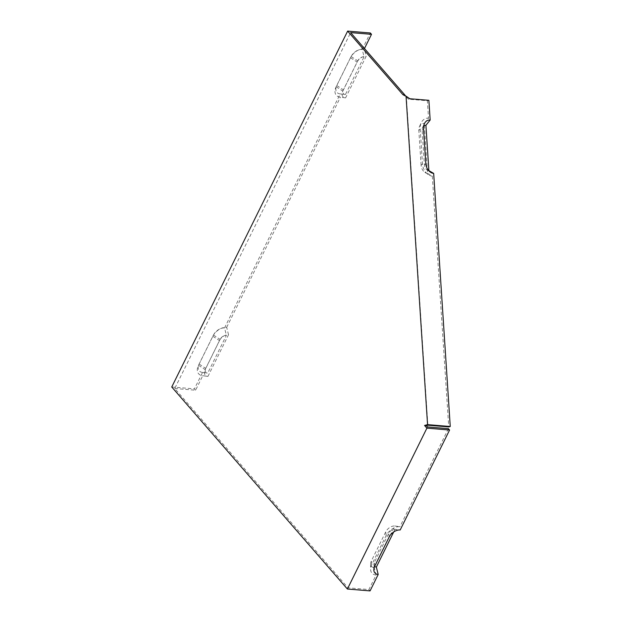 <?xml version="1.0" encoding="UTF-8"?>
<svg xmlns="http://www.w3.org/2000/svg" width="622" height="622" viewBox="0 0 622 622"><rect width="100%" height="100%" fill="white"/><g stroke="black" fill="none" stroke-linecap="round" stroke-linejoin="round"><path stroke-width="0.47" stroke-dasharray="3.11 2.33" d="M423.66 126.025A5.357 4.02 74.6 0 0 422.641 127.37A5.357 4.02 74.6 0 0 422.144 130.223L424.429 165.024A5.357 4.02 -105.4 0 0 427.073 169.962L430.471 172.232M428.636 170.599A5.357 4.02 -105.4 0 1 427.073 169.962M350.474 57.745L357.129 62.044L342.792 91.061A7.721 5.054 139 0 0 345.342 97.841A7.721 5.054 139 0 0 345.599 97.872L366.187 56.213L364.329 48.827A11.81 7.736 139 0 0 350.474 57.745L336.137 86.761A11.81 7.736 139 0 0 340.032 97.141A11.81 7.736 139 0 0 340.428 97.18L345.599 97.872M357.129 62.044A7.721 5.054 -41 0 1 366.187 56.213M228.531 334.745L226.672 327.351A11.81 7.736 139 0 0 212.817 336.277L198.48 365.285A11.81 7.736 139 0 0 202.375 375.665A11.81 7.736 139 0 0 202.772 375.704L207.942 376.396L228.531 334.745A7.721 5.054 139 0 0 219.473 340.576L205.136 369.585A7.721 5.054 139 0 0 207.686 376.372A7.721 5.054 139 0 0 207.942 376.396M226.672 327.351L340.428 97.18M376.077 575.047A11.81 7.736 -41 0 1 370.595 569.161A11.81 7.736 -41 0 1 371.777 564.628L386.122 535.612A11.81 7.736 -41 0 1 399.969 526.694L394.807 526.002L374.219 567.653L376.077 575.047L368.908 589.555L348.04 587.829L174.735 388.493L350.629 32.601M174.735 388.493L195.603 390.212L202.772 375.704M195.603 390.212L194.437 388.867L202.562 372.422L207.725 373.114L226.4 335.328A5.357 3.507 139 0 0 220.118 339.379L205.781 368.387A5.357 3.507 139 0 0 207.546 373.099A5.357 3.507 139 0 0 207.725 373.114M340.218 93.899A9.447 6.189 139 0 1 339.9 93.868A9.447 6.189 139 0 1 336.782 85.564L351.119 56.548A9.447 6.189 -41 0 1 362.198 49.41L364.057 56.804L345.381 94.591L340.218 93.899L224.55 327.942L226.4 335.328M362.198 49.41L370.323 32.974M427.539 173.359L432.313 176.135A11.81 8.864 -105.4 0 1 428.317 174.673A11.81 8.864 -105.4 0 1 422.478 163.788L420.2 128.987A11.81 8.864 -105.4 0 1 421.296 122.69A11.81 8.864 -105.4 0 1 428.511 118.133L424.258 123.397L427.539 173.359A7.721 5.792 74.6 0 1 424.927 172.411L428.317 174.673M422.478 163.788L421.11 165.289A7.721 5.792 74.6 0 0 424.927 172.411M421.11 165.289L418.831 130.488A7.721 5.792 -105.4 0 1 419.547 126.375A7.721 5.792 -105.4 0 1 424.258 123.397M432.313 176.135L448.742 426.917M405.598 96.013L406.353 96.69L427.874 425.199M406.353 96.69L408.32 99.162L427.368 100.733L428.511 118.133M374.646 566.378A5.357 3.507 -41 0 1 373.861 564.403A5.357 3.507 -41 0 1 374.397 562.342L388.734 533.326A5.357 3.507 -41 0 1 395.017 529.283L400.187 529.975M427.368 100.733L428.877 100.321M202.562 372.422A9.447 6.189 139 0 1 202.243 372.391A9.447 6.189 139 0 1 199.126 364.088L213.463 335.079A9.447 6.189 -41 0 1 224.55 327.942M171.75 386.993L194.437 388.867M427.547 426.956L348.04 587.829M448.415 428.682L399.969 526.694M374.219 567.653A7.721 5.054 -41 0 1 370.642 563.812A7.721 5.054 -41 0 1 371.412 560.842L385.749 531.833A7.721 5.054 -41 0 1 394.807 526.002M368.908 589.555L370.074 590.9M393.687 531.981L395.017 529.283M364.057 56.804A5.357 3.507 139 0 0 357.774 60.855L343.437 89.863A5.357 3.507 139 0 0 345.202 94.567A5.357 3.507 139 0 0 345.381 94.591M408.32 99.162L409.82 98.742M425.798 163.524L424.429 165.024M423.52 128.723L422.144 130.223M336.137 86.761L342.792 91.061M212.817 336.277L219.473 340.576M198.48 365.285L205.136 369.585M420.2 128.987L418.831 130.488M374.763 566.121L374.397 562.342M389.108 537.113L388.734 533.326M199.126 364.088L205.781 368.387M213.463 335.079L220.118 339.379M371.777 564.628L371.412 560.842M351.119 56.548L357.774 60.855M336.782 85.564L343.437 89.863M386.122 535.612L385.749 531.833M422.641 127.37L424.391 123.685M345.342 97.841L340.032 97.141M207.686 376.372L202.375 375.665M419.547 126.375L421.296 122.69M373.822 569.752L373.861 564.403M370.642 563.812L370.595 569.161M339.9 93.868L345.202 94.567M406.057 96.472L404.767 95.726M202.243 372.391L207.546 373.099"/><path stroke-width="0.93" d="M425.914 125.302L430.167 120.038A9.447 7.091 -105.4 0 0 424.391 123.685A9.447 7.091 -105.4 0 0 423.52 128.723L425.798 163.524A9.447 7.091 -105.4 0 0 430.471 172.232A9.447 7.091 -105.4 0 0 433.666 173.398L428.885 170.63L425.914 125.302A5.357 4.02 74.6 0 0 423.66 126.025M364.476 48.524L371.497 34.319L370.323 32.974L347.644 31.1L171.75 386.993L347.395 589.026L370.074 590.9L378.199 574.456A9.447 6.189 -41 0 1 373.822 569.752A9.447 6.189 -41 0 1 374.763 566.121L389.108 537.113A9.447 6.189 -41 0 1 400.187 529.975L449.582 430.027L426.902 428.154L347.395 589.026M404.868 95.765L402.877 94.637L404.697 94.785L350.629 32.601L371.497 34.319M449.582 430.027L448.415 428.682L427.547 426.956L426.373 425.611L427.874 425.199L448.742 426.917L450.25 426.505L427.563 424.632L424.562 425.464L426.902 428.154M378.199 574.456L376.341 567.07A5.357 3.507 -41 0 1 374.646 566.378M433.666 173.398L450.25 426.505M430.167 120.038L428.877 100.321L409.82 98.742L406.042 96.122L427.563 424.632M376.341 567.07L393.687 531.981M404.767 95.726L406.042 96.122M402.877 94.637L347.644 31.1M404.697 94.785L405.598 96.013M426.373 425.611L424.562 425.464"/></g></svg>
